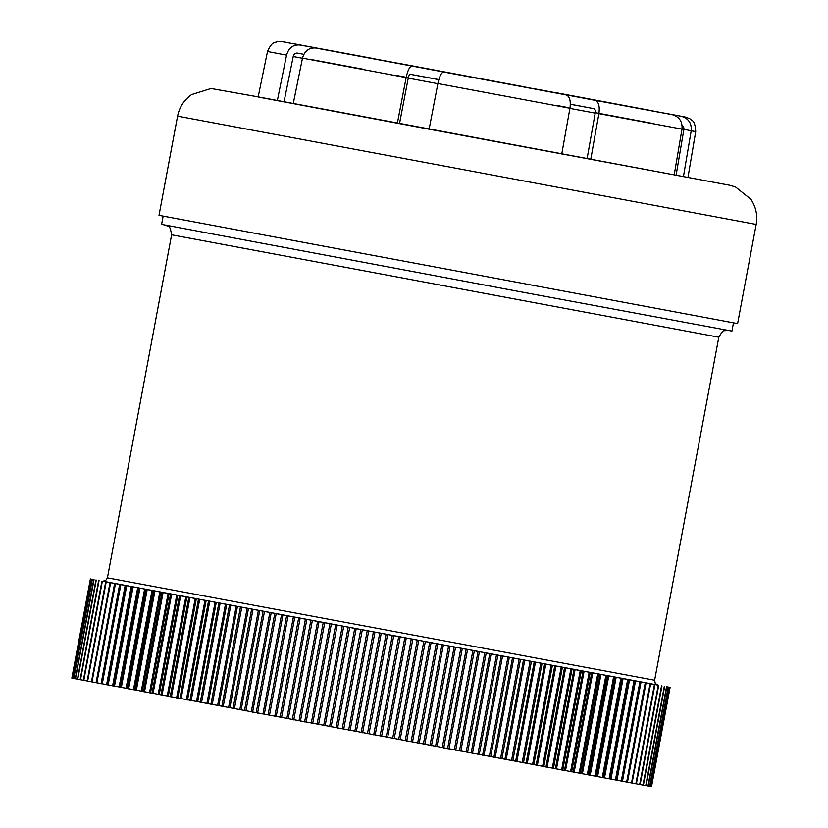 <?xml version="1.0" encoding="UTF-8"?>
<svg xmlns="http://www.w3.org/2000/svg" width="828" height="828" viewBox="0 0 828 828"><rect width="100%" height="100%" fill="white"/><g stroke="black" fill="none" stroke-linecap="round" stroke-linejoin="round"><path stroke-width="1.24" d="M103.283 581.256L657.235 684.922M71.839 678.101L90.397 578.917L72.005 678.142M654.917 684.642L636.349 783.837L71.839 678.111M90.956 579.041L72.533 678.256M92.063 579.258L73.62 678.463M93.719 579.579L75.245 678.784M95.913 580.004L77.408 679.198M98.635 580.521L80.119 679.716L98.687 580.531M101.906 581.142L83.338 680.326L101.937 581.152M105.715 581.867L87.147 681.051L105.694 581.867M110.01 582.684L91.453 681.868L110 582.674M96.265 682.779L114.823 583.595L96.265 682.779M101.585 683.783L120.153 584.599L101.585 683.783M658.674 685.336L640.147 784.53L636.37 783.826M661.903 685.936L642.983 785.058L640.147 784.53L658.705 685.346M646.037 785.617L643.387 785.12M648.189 786.01L646.109 785.617L664.667 686.443M649.794 786.3L648.283 786.01L666.84 686.836M650.86 786.486L649.908 786.31M651.367 786.569L669.562 687.323M669.883 687.364L667.296 686.867L670.1 687.416L651.336 786.559M650.642 683.856L632.064 783.04L650.642 683.856M645.83 682.965L627.272 782.149L645.83 682.965M640.53 681.982L621.963 781.166L640.53 681.982M110.6 582.788L92.001 681.972M733.463 322.879L731.931 331.107L517.635 291.249L161.595 224.378L163.137 216.149M737.603 323.613L159.007 215.332L177.575 116.148L756.171 224.429L737.603 323.613M683.431 176.633L691.204 130.814L695.717 131.621L687.965 177.44L429.121 129.189L258.15 97.011L267.496 51.481L286.56 55.124L277.318 100.664M429.121 129.189L437.888 83.545C439.492 76.238 441.407 72.398 443.642 72.005L566.217 94.93C569.674 96.379 570.916 100.819 569.933 108.251L561.767 153.998M443.642 72.005L566.217 94.93M399.5 123.631L408.245 78.132A4.202 1.17 -79.4 0 1 410.16 74.282L438.83 79.654M438.85 79.571L410.16 74.282M297.604 53.127L303.855 54.306L297.604 53.127A4.202 3.685 -79.3 0 0 293.215 56.511L302.458 58.26M570.316 104.204L593.976 108.665A4.202 2.029 100.6 0 1 595.208 113.105L587.073 158.707M293.236 103.676L302.489 58.126C304.569 50.912 308.968 47.527 315.665 47.983L450.121 73.195M411.899 66.054C409.663 66.437 407.749 70.287 406.144 77.594L397.378 123.237M450.142 73.102L315.665 47.983M284.004 101.916L293.215 56.511M419.817 67.389L283.393 41.866L419.806 67.42M299.746 44.971C293.05 44.515 288.661 47.9 286.56 55.124M427.02 68.693L295.43 44.029L427.01 68.765M372.569 58.384L294.623 43.915M485.86 79.788L467.509 76.404M524.559 86.909L400.959 63.746M467.541 76.248L485.881 79.685M652.899 110.931L517.614 85.76M532.021 88.41L517.635 85.626M555.878 92.674L652.122 110.755L532.031 88.337M547.96 91.339L684.383 116.872L547.95 91.38M691.204 130.814C691.804 123.32 688.585 118.507 681.547 116.386M682.065 125.349A4.202 4.036 100.4 0 1 683.856 129.582L676.103 175.257M590.747 159.4L598.903 113.653C599.886 106.232 598.654 101.792 595.197 100.343L672.315 114.688C679.353 116.8 682.572 121.602 681.982 129.106L674.199 174.936M672.315 114.688L529.195 87.944M595.197 100.343L529.206 87.892M666.53 686.764L647.962 785.969M657.711 685.077L102.786 581.225M669.324 687.281L650.756 786.465M668.196 687.074L649.628 786.269M664.304 686.371L645.736 785.555M661.541 685.863L642.983 785.058M658.25 685.263L639.682 784.447M654.42 684.559L635.863 783.743M650.073 683.752L631.516 782.936M627.469 782.191L646.037 682.996M645.219 682.852L626.651 782.036M622.459 781.259L641.027 682.075M639.858 681.858L621.29 781.042M616.953 780.235L635.511 681.051M634.838 680.926L616.28 780.111M616.167 780.1L634.724 680.906M633.989 680.771L615.432 779.955M610.96 779.127L629.518 679.933M628.794 679.798L610.226 778.993M609.884 778.931L628.442 679.736M627.655 679.591L609.087 778.786M604.492 777.927L623.049 678.732M622.273 678.587L603.705 777.782M603.126 777.678L621.683 678.484M620.845 678.329L602.277 777.513M597.557 776.633L616.125 677.449M615.287 677.294L596.719 776.478M595.912 776.333L614.469 677.149M613.569 676.973L595.011 776.167M590.188 775.267L608.746 676.072M607.855 675.907L589.298 775.101M588.253 774.904L606.81 675.72M605.858 675.544L587.29 774.729M582.374 773.807L600.931 674.623M599.99 674.447L581.432 773.631M580.159 773.404L598.716 674.209M597.712 674.023L579.145 773.217M574.135 772.276L592.693 673.092M591.71 672.905L573.152 772.089M571.641 771.82L590.209 672.626M589.153 672.429L570.595 771.624M565.493 770.671L584.061 671.477M583.026 671.291L564.468 770.475M562.74 770.154L581.297 670.97M580.2 670.763L561.632 769.957M556.468 768.984L575.036 669.8M573.959 669.604L555.391 768.788M553.446 768.425L572.013 669.241M570.865 669.024L552.297 768.208M547.07 767.235L565.638 668.051M564.52 667.844L545.952 767.028M543.789 766.625L562.357 667.44M561.167 667.213L542.599 766.407M537.32 765.414L555.888 666.23M554.729 666.012L536.161 765.207M533.791 764.761L552.348 665.577M551.117 665.339L532.559 764.534M527.239 763.54L545.797 664.346M544.607 664.128L526.039 763.312M523.462 762.836L542.019 663.642M540.746 663.414L522.189 762.598M516.838 761.594L535.405 662.41M534.174 662.183L515.606 761.367M512.822 760.849L531.379 661.665M530.075 661.417L511.518 760.601M506.146 759.597L524.704 660.413M523.441 660.175L504.883 759.369M501.892 758.81L520.45 659.626M519.115 659.367L500.557 758.562M495.175 757.558L513.733 658.363M512.439 658.125L493.881 757.309M490.704 756.72L509.261 657.535M507.895 657.277L489.327 756.461M483.945 755.457L502.513 656.273M501.188 656.024L482.62 755.208M479.257 754.587L497.825 655.393M496.427 655.134L477.859 754.318M472.498 753.314L491.056 654.13M489.71 653.882L471.142 753.066M467.603 752.404L486.16 653.22M484.742 652.95L466.174 752.145M460.823 751.141L479.391 651.946M478.015 651.698L459.457 750.882M455.731 750.189L474.299 651.005M472.85 650.736L454.293 749.92M448.973 748.926L467.53 649.732M466.133 649.473L447.575 748.667M443.694 747.943L462.252 648.748M460.792 648.479L442.224 747.663M436.946 746.68L455.514 647.486M454.096 647.227L435.538 746.411M431.491 745.655L450.049 646.471M448.569 646.192L430.011 745.386M424.785 744.403L443.342 645.219M441.914 644.95L423.356 744.134M419.165 743.358L437.722 644.163M436.221 643.884L417.664 743.078M412.499 742.105L431.057 642.921M429.618 642.652L411.05 741.836M406.714 741.029L425.281 641.835M423.77 641.555L405.213 740.75M400.11 739.787L418.678 640.603M417.229 640.334L398.661 739.518M394.19 738.679L412.758 639.495M411.237 639.216L392.669 738.4M387.659 737.458L406.217 638.274M404.757 637.995L386.2 737.189M381.604 736.33L400.162 637.146M398.641 636.856L380.083 736.04M375.156 735.119L393.714 635.935M392.255 635.656L373.687 734.85M368.977 733.97L387.535 634.776M386.014 634.496L367.446 733.68M362.623 732.78L381.18 633.586M379.721 633.316L361.163 732.501M356.33 731.6L374.898 632.416M373.366 632.126L354.808 731.31M350.089 730.431L368.646 631.246M367.187 630.967L348.629 730.161M343.703 729.24L362.271 630.046M360.739 629.766L342.181 728.95M337.576 728.091L356.144 628.897M354.684 628.628L336.116 727.812M331.107 726.88L349.664 627.686M348.153 627.407L329.585 726.591M325.114 725.752L343.672 626.568M342.223 626.299L323.665 725.483M318.573 724.531L337.131 625.347M335.619 625.057L317.062 724.252M312.715 723.434L331.283 624.25M329.844 623.97L311.276 723.165M306.112 722.202L324.679 623.008M323.179 622.728L304.611 721.912M300.419 721.126L318.977 621.942M317.548 621.673L298.991 720.857M293.764 719.884L312.322 620.7M310.842 620.42L292.284 719.604M288.227 718.849L306.795 619.654M305.377 619.396L286.819 718.58M281.541 717.597L300.109 618.402M298.639 618.133L280.071 717.317M276.19 716.593L294.747 617.398M293.35 617.139L274.792 716.323M269.473 715.33L288.03 616.146M286.591 615.877L268.024 715.061M264.298 714.357L282.865 615.173M281.489 614.914L262.931 714.098M257.58 713.105L276.138 613.91M274.72 613.651L256.152 712.836M252.602 712.163L271.17 612.979M269.814 612.73L251.257 711.914M245.885 710.91L264.442 611.726M263.045 611.457L244.488 710.652M241.114 710.01L259.681 610.826M258.357 610.578L239.789 709.762M234.407 708.758L252.975 609.574M251.598 609.315L233.041 708.499M229.853 707.899L248.421 608.715M247.117 608.466L228.559 707.661M223.177 706.646L241.745 607.462M240.399 607.214L221.842 706.398M218.851 705.839L237.408 606.645M236.146 606.406L217.578 705.601M212.206 704.597L230.774 605.403M229.47 605.164L210.902 704.349M208.107 703.821L226.675 604.637M225.433 604.399L206.876 703.593M201.525 702.589L220.093 603.395M218.82 603.157L200.252 702.351M197.664 701.865L216.222 602.67M215.032 602.442L196.464 701.637M191.144 700.643L209.712 601.449M208.48 601.221L189.912 700.405M187.532 699.96L206.089 600.766M204.93 600.548L186.372 699.743M181.094 698.749L199.651 599.565M198.461 599.337L179.904 698.532M177.73 698.118L196.288 598.923M195.17 598.716L176.612 697.9M171.386 696.928L189.943 597.744M188.794 597.526L170.237 696.71M168.281 696.338L186.838 597.154M185.762 596.947L167.204 696.141M162.029 695.168L180.597 595.984M179.49 595.777L160.932 694.961M159.193 694.63L177.761 595.446M176.726 595.249L158.158 694.444M153.066 693.481L171.624 594.297M170.568 594.1L152.01 693.284M150.499 692.995L169.057 593.811M168.074 593.624L149.506 692.808M144.496 691.866L163.054 592.682M162.05 592.496L143.482 691.68M142.199 691.432L160.767 592.248M159.825 592.072L141.267 691.256M136.341 690.335L154.898 591.151M153.946 590.964L135.378 690.159M134.322 689.952L152.89 590.768M152 590.602L133.432 689.786M128.609 688.886L147.167 589.691M146.266 589.526L127.698 688.71M126.881 688.554L145.438 589.36M144.6 589.205L126.042 688.389M121.323 687.509L139.88 588.325M139.032 588.159L120.474 687.343M119.884 687.23L138.442 588.046M137.655 587.901L119.097 687.085M114.492 686.226L133.06 587.031M132.263 586.886L113.705 686.07M113.343 685.998L131.911 586.814M131.176 586.679L112.618 685.863M108.137 685.025L126.694 585.831M125.959 585.696L107.402 684.88M107.278 684.86L125.846 585.665M125.163 585.541L106.605 684.725M102.258 683.918L120.826 584.723M119.646 584.496L101.078 683.69M96.886 682.893L115.444 583.709M114.616 583.543L96.058 682.738M87.644 681.144L106.201 581.96M83.804 680.419L102.361 581.225M80.492 679.788L99.049 580.604M77.708 679.26L96.276 580.066M75.472 678.825L94.04 579.641M73.785 678.494L92.343 579.31M72.636 678.277L91.204 579.082M72.046 678.153L90.604 578.969M654.617 680.233L107.423 577.83L171.624 234.8L718.807 337.203L654.617 680.233L655.279 683.379L657.753 685.087M177.575 116.148C179.407 107.091 184.095 99.909 191.63 94.578L210.384 88.7L212.496 88.751L258.181 96.886L729.954 185.306L735.502 186.973L750.861 199.237C755.964 206.928 757.734 215.332 756.171 224.429M437.888 83.545L569.933 108.251M408.245 78.132L437.867 83.69M593.976 108.665L570.316 104.256M302.489 58.126L406.144 77.594M364.31 69.438L309.227 59.171M408.349 77.656L396.964 75.534M654.048 123.703L595.27 112.66M566.3 107.226L557.068 105.498M668.051 113.757L685.501 117.09L689.869 118.756C691.504 120.909 695.013 119.201 695.717 131.621L683.897 129.344M681.961 129.23L683.856 129.582M598.903 113.653L681.982 129.106M569.902 108.385L595.208 113.105M670.09 687.406L651.532 786.6M649.908 786.321L668.475 687.126M643.387 785.13L661.955 685.946M636.37 783.837L654.927 684.652M102.744 581.225L105.673 580.521L107.423 577.83M718.807 337.203C721.809 331.997 723.744 329.834 724.635 330.703L728.257 330.434M165.258 225.071L168.322 226.468C169.45 225.827 170.547 228.6 171.624 234.8M286.177 42.331C280.992 41.379 281.344 41.255 277.442 41.628C275.144 43.056 272.505 40.334 267.496 51.481"/></g></svg>
